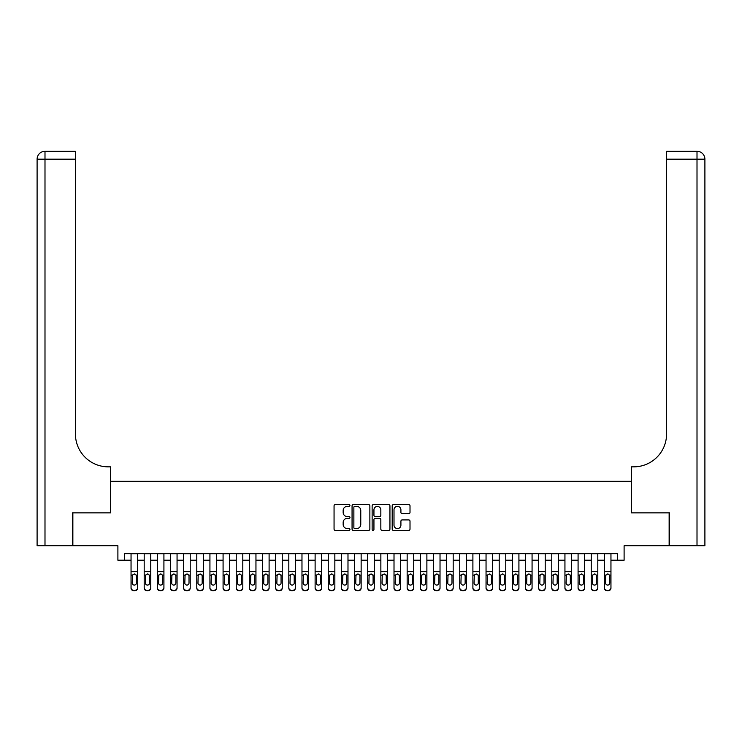 <?xml version="1.0" encoding="UTF-8"?>
<svg xmlns="http://www.w3.org/2000/svg" width="742" height="742" viewBox="0 0 742 742"><rect width="100%" height="100%" fill="white"/><g stroke="black" fill="none" stroke-linecap="round" stroke-linejoin="round"><path stroke-width="1.11" d="M349.964 505.469A0.9 0.9 0 0 0 349.055 504.569L335.347 504.569A1.289 1.289 0 0 0 334.058 505.858L334.058 529.083A1.289 1.289 0 0 0 335.347 530.382L349.055 530.382A0.9 0.9 0 0 0 349.964 529.473A0.9 0.9 0 0 0 349.055 528.573L347.284 528.573A4.127 4.127 0 0 1 343.156 524.436L343.156 522.507A4.127 4.127 0 0 1 347.284 518.37L349.055 518.37A0.9 0.9 0 0 0 349.964 517.471A0.9 0.9 0 0 0 349.055 516.571L347.284 516.571A4.127 4.127 0 0 1 343.156 512.434L343.156 510.505A4.127 4.127 0 0 1 347.284 506.369L349.055 506.369A0.9 0.9 0 0 0 349.964 505.469M408.721 513.668A1.289 1.289 0 0 0 410.011 512.37L410.011 505.858A1.289 1.289 0 0 0 408.721 504.569L393.492 504.569A1.289 1.289 0 0 0 392.193 505.858L392.193 529.083A1.289 1.289 0 0 0 393.492 530.382L408.721 530.382A1.289 1.289 0 0 0 410.011 529.083L410.011 521.218A1.289 1.289 0 0 0 408.721 519.919L402.201 519.919A1.289 1.289 0 0 0 400.912 521.218L400.912 525.123A3.45 3.45 0 0 1 397.462 528.573A3.45 3.45 0 0 1 394.002 525.123L394.002 509.828A3.45 3.45 0 0 1 397.462 506.369A3.45 3.45 0 0 1 400.912 509.828L400.912 512.37A1.289 1.289 0 0 0 402.201 513.668L408.721 513.668M124.47 560.201L124.47 553.625L617.529 553.625L617.529 560.201L624.105 560.201L624.105 545.741L669.136 545.741L669.136 512.87L631.34 512.87L631.34 481.317L110.66 481.317L110.66 512.87L72.864 512.87L72.864 545.741L117.895 545.741L117.895 560.201L131.046 560.201M369.868 505.858A1.289 1.289 0 0 0 368.579 504.569L353.35 504.569A1.289 1.289 0 0 0 352.06 505.858L352.06 529.083A1.289 1.289 0 0 0 353.35 530.382L368.579 530.382A1.289 1.289 0 0 0 369.868 529.083L369.868 505.858M373.421 504.569L388.65 504.569A1.289 1.289 0 0 1 389.94 505.858L389.94 529.083A1.289 1.289 0 0 1 388.65 530.382L382.13 530.382A1.289 1.289 0 0 1 380.841 529.083L380.841 519.669A1.289 1.289 0 0 0 379.552 518.37L375.229 518.37A1.289 1.289 0 0 0 373.94 519.669L373.94 529.473A0.9 0.9 0 0 1 373.031 530.382A0.9 0.9 0 0 1 372.132 529.473L372.132 505.858A1.289 1.289 0 0 1 373.421 504.569M137.622 560.201L144.189 560.201M150.765 560.201L157.341 560.201M163.917 560.201L170.493 560.201M177.06 560.201L183.636 560.201M190.212 560.201L196.788 560.201M203.364 560.201L209.93 560.201M216.506 560.201L223.082 560.201M229.658 560.201L236.234 560.201M242.801 560.201L249.377 560.201M255.953 560.201L262.529 560.201M269.105 560.201L275.672 560.201M282.248 560.201L288.823 560.201M295.399 560.201L301.975 560.201M308.542 560.201L315.118 560.201M321.694 560.201L328.27 560.201M334.846 560.201L341.413 560.201M347.989 560.201L354.565 560.201M361.141 560.201L367.717 560.201M374.283 560.201L380.859 560.201M387.435 560.201L394.011 560.201M400.587 560.201L407.154 560.201M413.73 560.201L420.306 560.201M426.882 560.201L433.458 560.201M440.025 560.201L446.601 560.201M453.177 560.201L459.752 560.201M466.328 560.201L472.895 560.201M479.471 560.201L486.047 560.201M492.623 560.201L499.199 560.201M505.766 560.201L512.342 560.201M518.918 560.201L525.494 560.201M532.07 560.201L538.636 560.201M545.212 560.201L551.788 560.201M558.364 560.201L564.94 560.201M571.507 560.201L578.083 560.201M584.659 560.201L591.235 560.201M597.811 560.201L604.378 560.201M610.954 560.201L617.529 560.201M354.769 506.369A0.9 0.9 0 0 0 353.869 507.278L353.869 527.664A0.9 0.9 0 0 0 354.769 528.573L356.642 528.573A4.127 4.127 0 0 0 360.77 524.436L360.77 510.505A4.127 4.127 0 0 0 356.642 506.369L354.769 506.369M380.841 509.893A3.45 3.45 0 0 0 377.39 506.434A3.45 3.45 0 0 0 373.94 509.893L373.94 515.282A1.289 1.289 0 0 0 375.229 516.571L379.552 516.571A1.289 1.289 0 0 0 380.841 515.282L380.841 509.893M131.046 575.504L131.046 587.683A2.634 2.606 0 0 0 133.671 590.298L134.988 590.298A2.634 2.606 0 0 0 137.622 587.683L137.622 588.1A2.634 2.606 180 0 1 134.988 590.706L134.988 590.298M136.435 582.989L136.435 576.061L136.435 582.989A2.105 2.087 180 0 1 134.33 585.076A2.105 2.087 180 0 0 136.435 582.989M132.224 583.407L132.224 582.989A2.105 2.087 180 0 0 134.33 585.076M133.235 574.262L132.224 575.903M135.434 574.262L134.33 573.956L136.203 575.096L136.435 576.061M137.622 553.625L137.622 588.1M131.046 553.625L131.046 588.1A2.634 2.606 180 0 0 133.671 590.706L134.988 590.706M131.046 575.096L132.456 575.096L132.224 582.989M132.456 575.096L134.33 573.956M72.466 512.87L110.53 512.87L110.53 466.848L108.295 466.848A32.871 32.871 0 0 1 75.424 433.977L75.424 159.178L44.993 159.178L44.993 545.741L72.466 545.741L72.466 512.87M44.993 545.741L37.1 545.741L37.1 159.178A7.893 7.893 0 0 1 44.993 151.294L75.424 151.294L75.424 159.178M108.295 466.848A32.871 32.871 0 0 1 75.424 433.977M44.993 151.294A7.893 7.893 0 0 0 37.1 159.178L44.993 159.178L44.993 151.294M669.534 512.87L631.47 512.87L631.47 466.848L633.705 466.848A32.871 32.871 0 0 0 666.576 433.977L666.576 151.294L697.007 151.294A7.893 7.893 0 0 1 704.9 159.178L704.9 545.741L669.534 545.741L669.534 512.87M633.705 466.848A32.871 32.871 0 0 0 666.576 433.977M144.189 575.504L144.189 587.683A2.634 2.606 0 0 0 146.823 590.298L148.14 590.298A2.634 2.606 0 0 0 150.765 587.683L150.765 588.1A2.634 2.606 180 0 1 148.14 590.706L148.14 590.298M149.587 582.989L149.587 576.061L149.587 582.989A2.105 2.087 180 0 1 147.482 585.076A2.105 2.087 180 0 0 149.587 582.989M145.376 583.407L145.376 582.989A2.105 2.087 180 0 0 147.482 585.076M146.378 574.262L145.376 575.903M148.576 574.262L147.482 573.956L149.346 575.096L149.587 576.061M157.341 575.504L157.341 587.683A2.634 2.606 0 0 0 159.966 590.298L161.283 590.298A2.634 2.606 0 0 0 163.917 587.683L163.917 588.1A2.634 2.606 180 0 1 161.283 590.706L161.283 590.298M162.73 582.989L162.73 576.061L162.73 582.989A2.105 2.087 180 0 1 160.624 585.076A2.105 2.087 180 0 0 162.73 582.989M158.528 583.407L158.528 582.989A2.105 2.087 180 0 0 160.624 585.076M159.53 574.262L158.528 575.903M161.728 574.262L160.624 573.956L162.498 575.096L162.73 576.061M170.493 575.504L170.493 587.683A2.634 2.606 0 0 0 173.118 590.298L174.435 590.298A2.634 2.606 0 0 0 177.06 587.683L177.06 588.1A2.634 2.606 180 0 1 174.435 590.706L174.435 590.298M175.882 582.989L175.882 576.061L175.882 582.989A2.105 2.087 180 0 1 173.776 585.076A2.105 2.087 180 0 0 175.882 582.989M171.671 583.407L171.671 582.989A2.105 2.087 180 0 0 173.776 585.076M172.682 574.262L171.671 575.903M174.871 574.262L173.776 573.956L175.65 575.096L175.882 576.061M183.636 575.504L183.636 587.683A2.634 2.606 0 0 0 186.27 590.298L187.578 590.298A2.634 2.606 0 0 0 190.212 587.683L190.212 588.1A2.634 2.606 180 0 1 187.578 590.706L187.578 590.298M189.025 582.989L189.025 576.061L189.025 582.989A2.105 2.087 180 0 1 186.928 585.076A2.105 2.087 180 0 0 189.025 582.989M184.823 583.407L184.823 582.989A2.105 2.087 180 0 0 186.928 585.076M185.825 574.262L184.823 575.903M188.023 574.262L186.928 573.956L188.793 575.096L189.025 576.061M150.765 553.625L150.765 588.1M144.189 553.625L144.189 588.1A2.634 2.606 180 0 0 146.823 590.706L148.14 590.706M144.189 575.096L145.608 575.096L145.376 582.989M145.608 575.096L147.482 573.956M163.917 553.625L163.917 588.1M157.341 553.625L157.341 588.1A2.634 2.606 180 0 0 159.966 590.706L161.283 590.706M157.341 575.096L158.76 575.096L158.528 582.989M158.76 575.096L160.624 573.956M177.06 553.625L177.06 588.1M170.493 553.625L170.493 588.1A2.634 2.606 180 0 0 173.118 590.706L174.435 590.706M170.493 575.096L171.903 575.096L171.671 582.989M171.903 575.096L173.776 573.956M190.212 553.625L190.212 588.1M183.636 553.625L183.636 588.1A2.634 2.606 180 0 0 186.27 590.706L187.578 590.706M183.636 575.096L185.055 575.096L184.823 582.989M185.055 575.096L186.928 573.956M196.788 575.504L196.788 587.683A2.634 2.606 0 0 0 199.412 590.298L200.73 590.298A2.634 2.606 0 0 0 203.364 587.683L203.364 588.1A2.634 2.606 180 0 1 200.73 590.706L200.73 590.298M202.176 582.989L202.176 576.061L202.176 582.989A2.105 2.087 180 0 1 200.071 585.076A2.105 2.087 180 0 0 202.176 582.989M197.966 583.407L197.966 582.989A2.105 2.087 180 0 0 200.071 585.076M198.977 574.262L197.966 575.903M201.175 574.262L200.071 573.956L201.945 575.096L202.176 576.061M203.364 553.625L203.364 588.1M196.788 553.625L196.788 588.1A2.634 2.606 180 0 0 199.412 590.706L200.73 590.706M196.788 575.096L198.197 575.096L197.966 582.989M198.197 575.096L200.071 573.956M209.93 575.504L209.93 587.683A2.634 2.606 0 0 0 212.564 590.298L213.881 590.298A2.634 2.606 0 0 0 216.506 587.683L216.506 588.1A2.634 2.606 180 0 1 213.881 590.706L213.881 590.298M215.328 582.989L215.328 576.061L215.328 582.989A2.105 2.087 180 0 1 213.223 585.076A2.105 2.087 180 0 0 215.328 582.989M211.118 583.407L211.118 582.989A2.105 2.087 180 0 0 213.223 585.076M212.119 574.262L211.118 575.903M214.317 574.262L213.223 573.956L215.087 575.096L215.328 576.061M216.506 553.625L216.506 588.1M209.93 553.625L209.93 588.1A2.634 2.606 180 0 0 212.564 590.706L213.881 590.706M209.93 575.096L211.349 575.096L211.118 582.989M211.349 575.096L213.223 573.956M223.082 575.504L223.082 587.683A2.634 2.606 0 0 0 225.707 590.298L227.024 590.298A2.634 2.606 0 0 0 229.658 587.683L229.658 588.1A2.634 2.606 180 0 1 227.024 590.706L227.024 590.298M228.471 582.989L228.471 576.061L228.471 582.989A2.105 2.087 180 0 1 226.366 585.076A2.105 2.087 180 0 0 228.471 582.989M224.27 583.407L224.27 582.989A2.105 2.087 180 0 0 226.366 585.076M225.271 574.262L224.27 575.903M227.469 574.262L226.366 573.956L228.239 575.096L228.471 576.061M229.658 553.625L229.658 588.1M223.082 553.625L223.082 588.1A2.634 2.606 180 0 0 225.707 590.706L227.024 590.706M223.082 575.096L224.501 575.096L224.27 582.989M224.501 575.096L226.366 573.956M236.234 575.504L236.234 587.683A2.634 2.606 0 0 0 238.859 590.298L240.176 590.298A2.634 2.606 0 0 0 242.801 587.683L242.801 588.1A2.634 2.606 180 0 1 240.176 590.706L240.176 590.298M241.623 582.989L241.623 576.061L241.623 582.989A2.105 2.087 180 0 1 239.518 585.076A2.105 2.087 180 0 0 241.623 582.989M237.412 583.407L237.412 582.989A2.105 2.087 180 0 0 239.518 585.076M238.423 574.262L237.412 575.903M240.612 574.262L239.518 573.956L241.391 575.096L241.623 576.061M242.801 553.625L242.801 588.1M236.234 553.625L236.234 588.1A2.634 2.606 180 0 0 238.859 590.706L240.176 590.706M236.234 575.096L237.644 575.096L237.412 582.989M237.644 575.096L239.518 573.956M249.377 575.504L249.377 587.683A2.634 2.606 0 0 0 252.011 590.298L253.319 590.298A2.634 2.606 0 0 0 255.953 587.683L255.953 588.1A2.634 2.606 180 0 1 253.319 590.706L253.319 590.298M254.766 582.989L254.766 576.061L254.766 582.989A2.105 2.087 180 0 1 252.67 585.076A2.105 2.087 180 0 0 254.766 582.989M250.564 583.407L250.564 582.989A2.105 2.087 180 0 0 252.67 585.076M251.566 574.262L250.564 575.903M253.764 574.262L252.67 573.956L254.534 575.096L254.766 576.061M255.953 553.625L255.953 588.1M249.377 553.625L249.377 588.1A2.634 2.606 180 0 0 252.011 590.706L253.319 590.706M249.377 575.096L250.796 575.096L250.564 582.989M250.796 575.096L252.67 573.956M262.529 575.504L262.529 587.683A2.634 2.606 0 0 0 265.154 590.298L266.471 590.298A2.634 2.606 0 0 0 269.105 587.683L269.105 588.1A2.634 2.606 180 0 1 266.471 590.706L266.471 590.298M267.918 582.989L267.918 576.061L267.918 582.989A2.105 2.087 180 0 1 265.812 585.076A2.105 2.087 180 0 0 267.918 582.989M263.707 583.407L263.707 582.989A2.105 2.087 180 0 0 265.812 585.076M264.718 574.262L263.707 575.903M266.916 574.262L265.812 573.956L267.686 575.096L267.918 576.061M269.105 553.625L269.105 588.1M262.529 553.625L262.529 588.1A2.634 2.606 180 0 0 265.154 590.706L266.471 590.706M262.529 575.096L263.939 575.096L263.707 582.989M263.939 575.096L265.812 573.956M275.672 575.504L275.672 587.683A2.634 2.606 0 0 0 278.306 590.298L279.623 590.298A2.634 2.606 0 0 0 282.248 587.683L282.248 588.1A2.634 2.606 180 0 1 279.623 590.706L279.623 590.298M281.07 582.989L281.07 576.061L281.07 582.989A2.105 2.087 180 0 1 278.964 585.076A2.105 2.087 180 0 0 281.07 582.989M276.859 583.407L276.859 582.989A2.105 2.087 180 0 0 278.964 585.076M277.86 574.262L276.859 575.903M280.059 574.262L278.964 573.956L280.828 575.096L281.07 576.061M282.248 553.625L282.248 588.1M275.672 553.625L275.672 588.1A2.634 2.606 180 0 0 278.306 590.706L279.623 590.706M275.672 575.096L277.091 575.096L276.859 582.989M277.091 575.096L278.964 573.956M288.823 575.504L288.823 587.683A2.634 2.606 0 0 0 291.458 590.298L292.765 590.298A2.634 2.606 0 0 0 295.399 587.683L295.399 588.1A2.634 2.606 180 0 1 292.765 590.706L292.765 590.298M294.212 582.989L294.212 576.061L294.212 582.989A2.105 2.087 180 0 1 292.107 585.076A2.105 2.087 180 0 0 294.212 582.989M290.011 583.407L290.011 582.989A2.105 2.087 180 0 0 292.107 585.076M291.012 574.262L290.011 575.903M293.211 574.262L292.107 573.956L293.98 575.096L294.212 576.061M295.399 553.625L295.399 588.1M288.823 553.625L288.823 588.1A2.634 2.606 180 0 0 291.458 590.706L292.765 590.706M288.823 575.096L290.243 575.096L290.011 582.989M290.243 575.096L292.107 573.956M301.975 575.504L301.975 587.683A2.634 2.606 0 0 0 304.6 590.298L305.917 590.298A2.634 2.606 0 0 0 308.542 587.683L308.542 588.1A2.634 2.606 180 0 1 305.917 590.706L305.917 590.298M307.364 582.989L307.364 576.061L307.364 582.989A2.105 2.087 180 0 1 305.259 585.076A2.105 2.087 180 0 0 307.364 582.989M303.153 583.407L303.153 582.989A2.105 2.087 180 0 0 305.259 585.076M304.164 574.262L303.153 575.903M306.353 574.262L305.259 573.956L307.132 575.096L307.364 576.061M308.542 553.625L308.542 588.1M301.975 553.625L301.975 588.1A2.634 2.606 180 0 0 304.6 590.706L305.917 590.706M301.975 575.096L303.385 575.096L303.153 582.989M303.385 575.096L305.259 573.956M315.118 575.504L315.118 587.683A2.634 2.606 0 0 0 317.752 590.298L319.06 590.298A2.634 2.606 0 0 0 321.694 587.683L321.694 588.1A2.634 2.606 180 0 1 319.06 590.706L319.06 590.298M320.507 582.989L320.507 576.061L320.507 582.989A2.105 2.087 180 0 1 318.411 585.076A2.105 2.087 180 0 0 320.507 582.989M316.305 583.407L316.305 582.989A2.105 2.087 180 0 0 318.411 585.076M317.307 574.262L316.305 575.903M319.505 574.262L318.411 573.956L320.275 575.096L320.507 576.061M321.694 553.625L321.694 588.1M315.118 553.625L315.118 588.1A2.634 2.606 180 0 0 317.752 590.706L319.06 590.706M315.118 575.096L316.537 575.096L316.305 582.989M316.537 575.096L318.411 573.956M328.27 575.504L328.27 587.683A2.634 2.606 0 0 0 330.895 590.298L332.212 590.298A2.634 2.606 0 0 0 334.846 587.683L334.846 588.1A2.634 2.606 180 0 1 332.212 590.706L332.212 590.298M333.659 582.989L333.659 576.061L333.659 582.989A2.105 2.087 180 0 1 331.553 585.076A2.105 2.087 180 0 0 333.659 582.989M329.448 583.407L329.448 582.989A2.105 2.087 180 0 0 331.553 585.076M330.459 574.262L329.448 575.903M332.657 574.262L331.553 573.956L333.427 575.096L333.659 576.061M334.846 553.625L334.846 588.1M328.27 553.625L328.27 588.1A2.634 2.606 180 0 0 330.895 590.706L332.212 590.706M328.27 575.096L329.68 575.096L329.448 582.989M329.68 575.096L331.553 573.956M341.413 575.504L341.413 587.683A2.634 2.606 0 0 0 344.047 590.298L345.364 590.298A2.634 2.606 0 0 0 347.989 587.683L347.989 588.1A2.634 2.606 180 0 1 345.364 590.706L345.364 590.298M346.811 582.989L346.811 576.061L346.811 582.989A2.105 2.087 180 0 1 344.705 585.076A2.105 2.087 180 0 0 346.811 582.989M342.6 583.407L342.6 582.989A2.105 2.087 180 0 0 344.705 585.076M343.602 574.262L342.6 575.903M345.8 574.262L344.705 573.956L346.579 575.096L346.811 576.061M347.989 553.625L347.989 588.1M341.413 553.625L341.413 588.1A2.634 2.606 180 0 0 344.047 590.706L345.364 590.706M341.413 575.096L342.832 575.096L342.6 582.989M342.832 575.096L344.705 573.956M354.565 575.504L354.565 587.683A2.634 2.606 0 0 0 357.199 590.298L358.507 590.298A2.634 2.606 0 0 0 361.141 587.683L361.141 588.1A2.634 2.606 180 0 1 358.507 590.706L358.507 590.298M359.953 582.989L359.953 576.061L359.953 582.989A2.105 2.087 180 0 1 357.848 585.076A2.105 2.087 180 0 0 359.953 582.989M355.752 583.407L355.752 582.989A2.105 2.087 180 0 0 357.848 585.076M356.754 574.262L355.752 575.903M358.952 574.262L357.848 573.956L359.722 575.096L359.953 576.061M361.141 553.625L361.141 588.1M354.565 553.625L354.565 588.1A2.634 2.606 180 0 0 357.199 590.706L358.507 590.706M354.565 575.096L355.984 575.096L355.752 582.989M355.984 575.096L357.848 573.956M367.717 575.504L367.717 587.683A2.634 2.606 0 0 0 370.341 590.298L371.659 590.298A2.634 2.606 0 0 0 374.283 587.683L374.283 588.1A2.634 2.606 180 0 1 371.659 590.706L371.659 590.298M373.105 582.989L373.105 576.061L373.105 582.989A2.105 2.087 180 0 1 371 585.076A2.105 2.087 180 0 0 373.105 582.989M368.895 583.407L368.895 582.989A2.105 2.087 180 0 0 371 585.076M369.906 574.262L368.895 575.903M372.094 574.262L371 573.956L372.874 575.096L373.105 576.061M374.283 553.625L374.283 588.1M367.717 553.625L367.717 588.1A2.634 2.606 180 0 0 370.341 590.706L371.659 590.706M367.717 575.096L369.126 575.096L368.895 582.989M369.126 575.096L371 573.956M380.859 575.504L380.859 587.683A2.634 2.606 0 0 0 383.493 590.298L384.801 590.298A2.634 2.606 0 0 0 387.435 587.683L387.435 588.1A2.634 2.606 180 0 1 384.801 590.706L384.801 590.298M386.248 582.989L386.248 576.061L386.248 582.989A2.105 2.087 180 0 1 384.152 585.076A2.105 2.087 180 0 0 386.248 582.989M382.047 583.407L382.047 582.989A2.105 2.087 180 0 0 384.152 585.076M383.048 574.262L382.047 575.903M385.246 574.262L384.152 573.956L386.016 575.096L386.248 576.061M387.435 553.625L387.435 588.1M380.859 553.625L380.859 588.1A2.634 2.606 180 0 0 383.493 590.706L384.801 590.706M380.859 575.096L382.278 575.096L382.047 582.989M382.278 575.096L384.152 573.956M394.011 575.504L394.011 587.683A2.634 2.606 0 0 0 396.636 590.298L397.953 590.298A2.634 2.606 0 0 0 400.587 587.683L400.587 588.1A2.634 2.606 180 0 1 397.953 590.706L397.953 590.298M399.4 582.989L399.4 576.061L399.4 582.989A2.105 2.087 180 0 1 397.295 585.076A2.105 2.087 180 0 0 399.4 582.989M395.189 583.407L395.189 582.989A2.105 2.087 180 0 0 397.295 585.076M396.2 574.262L395.189 575.903M398.398 574.262L397.295 573.956L399.168 575.096L399.4 576.061M400.587 553.625L400.587 588.1M394.011 553.625L394.011 588.1A2.634 2.606 180 0 0 396.636 590.706L397.953 590.706M394.011 575.096L395.421 575.096L395.189 582.989M395.421 575.096L397.295 573.956M407.154 575.504L407.154 587.683A2.634 2.606 0 0 0 409.788 590.298L411.105 590.298A2.634 2.606 0 0 0 413.73 587.683L413.73 588.1A2.634 2.606 180 0 1 411.105 590.706L411.105 590.298M412.552 582.989L412.552 576.061L412.552 582.989A2.105 2.087 180 0 1 410.447 585.076A2.105 2.087 180 0 0 412.552 582.989M408.341 583.407L408.341 582.989A2.105 2.087 180 0 0 410.447 585.076M409.343 574.262L408.341 575.903M411.541 574.262L410.447 573.956L412.32 575.096L412.552 576.061M413.73 553.625L413.73 588.1M407.154 553.625L407.154 588.1A2.634 2.606 180 0 0 409.788 590.706L411.105 590.706M407.154 575.096L408.573 575.096L408.341 582.989M408.573 575.096L410.447 573.956M420.306 575.504L420.306 587.683A2.634 2.606 0 0 0 422.94 590.298L424.248 590.298A2.634 2.606 0 0 0 426.882 587.683L426.882 588.1A2.634 2.606 180 0 1 424.248 590.706L424.248 590.298M425.695 582.989L425.695 576.061L425.695 582.989A2.105 2.087 180 0 1 423.589 585.076A2.105 2.087 180 0 0 425.695 582.989M421.493 583.407L421.493 582.989A2.105 2.087 180 0 0 423.589 585.076M422.495 574.262L421.493 575.903M424.693 574.262L423.589 573.956L425.463 575.096L425.695 576.061M426.882 553.625L426.882 588.1M420.306 553.625L420.306 588.1A2.634 2.606 180 0 0 422.94 590.706L424.248 590.706M420.306 575.096L421.725 575.096L421.493 582.989M421.725 575.096L423.589 573.956M433.458 575.504L433.458 587.683A2.634 2.606 0 0 0 436.083 590.298L437.4 590.298A2.634 2.606 0 0 0 440.025 587.683L440.025 588.1A2.634 2.606 180 0 1 437.4 590.706L437.4 590.298M438.847 582.989L438.847 576.061L438.847 582.989A2.105 2.087 180 0 1 436.741 585.076A2.105 2.087 180 0 0 438.847 582.989M434.636 583.407L434.636 582.989A2.105 2.087 180 0 0 436.741 585.076M435.647 574.262L434.636 575.903M437.836 574.262L436.741 573.956L438.615 575.096L438.847 576.061M440.025 553.625L440.025 588.1M433.458 553.625L433.458 588.1A2.634 2.606 180 0 0 436.083 590.706L437.4 590.706M433.458 575.096L434.868 575.096L434.636 582.989M434.868 575.096L436.741 573.956M446.601 575.504L446.601 587.683A2.634 2.606 0 0 0 449.235 590.298L450.542 590.298A2.634 2.606 0 0 0 453.177 587.683L453.177 588.1A2.634 2.606 180 0 1 450.542 590.706L450.542 590.298M451.989 582.989L451.989 576.061L451.989 582.989A2.105 2.087 180 0 1 449.893 585.076A2.105 2.087 180 0 0 451.989 582.989M447.788 583.407L447.788 582.989A2.105 2.087 180 0 0 449.893 585.076M448.789 574.262L447.788 575.903M450.988 574.262L449.893 573.956L451.757 575.096L451.989 576.061M453.177 553.625L453.177 588.1M446.601 553.625L446.601 588.1A2.634 2.606 180 0 0 449.235 590.706L450.542 590.706M446.601 575.096L448.02 575.096L447.788 582.989M448.02 575.096L449.893 573.956M459.752 575.504L459.752 587.683A2.634 2.606 0 0 0 462.377 590.298L463.694 590.298A2.634 2.606 0 0 0 466.328 587.683L466.328 588.1A2.634 2.606 180 0 1 463.694 590.706L463.694 590.298M465.141 582.989L465.141 576.061L465.141 582.989A2.105 2.087 180 0 1 463.036 585.076A2.105 2.087 180 0 0 465.141 582.989M460.93 583.407L460.93 582.989A2.105 2.087 180 0 0 463.036 585.076M461.941 574.262L460.93 575.903M464.14 574.262L463.036 573.956L464.909 575.096L465.141 576.061M472.895 575.504L472.895 587.683A2.634 2.606 0 0 0 475.529 590.298L476.846 590.298A2.634 2.606 0 0 0 479.471 587.683L479.471 588.1A2.634 2.606 180 0 1 476.846 590.706L476.846 590.298M478.293 582.989L478.293 576.061L478.293 582.989A2.105 2.087 180 0 1 476.188 585.076A2.105 2.087 180 0 0 478.293 582.989M474.082 583.407L474.082 582.989A2.105 2.087 180 0 0 476.188 585.076M475.084 574.262L474.082 575.903M477.282 574.262L476.188 573.956L478.061 575.096L478.293 576.061M486.047 575.504L486.047 587.683A2.634 2.606 0 0 0 488.681 590.298L489.989 590.298A2.634 2.606 0 0 0 492.623 587.683L492.623 588.1A2.634 2.606 180 0 1 489.989 590.706L489.989 590.298M491.436 582.989L491.436 576.061L491.436 582.989A2.105 2.087 180 0 1 489.33 585.076A2.105 2.087 180 0 0 491.436 582.989M487.234 583.407L487.234 582.989A2.105 2.087 180 0 0 489.33 585.076M488.236 574.262L487.234 575.903M490.434 574.262L489.33 573.956L491.204 575.096L491.436 576.061M466.328 553.625L466.328 588.1M459.752 553.625L459.752 588.1A2.634 2.606 180 0 0 462.377 590.706L463.694 590.706M459.752 575.096L461.172 575.096L460.93 582.989M461.172 575.096L463.036 573.956M479.471 553.625L479.471 588.1M472.895 553.625L472.895 588.1A2.634 2.606 180 0 0 475.529 590.706L476.846 590.706M472.895 575.096L474.314 575.096L474.082 582.989M474.314 575.096L476.188 573.956M492.623 553.625L492.623 588.1M486.047 553.625L486.047 588.1A2.634 2.606 180 0 0 488.681 590.706L489.989 590.706M486.047 575.096L487.466 575.096L487.234 582.989M487.466 575.096L489.33 573.956M499.199 575.504L499.199 587.683A2.634 2.606 0 0 0 501.824 590.298L503.141 590.298A2.634 2.606 0 0 0 505.766 587.683L505.766 588.1A2.634 2.606 180 0 1 503.141 590.706L503.141 590.298M504.588 582.989L504.588 576.061L504.588 582.989A2.105 2.087 180 0 1 502.482 585.076A2.105 2.087 180 0 0 504.588 582.989M500.377 583.407L500.377 582.989A2.105 2.087 180 0 0 502.482 585.076M501.388 574.262L500.377 575.903M503.577 574.262L502.482 573.956L504.356 575.096L504.588 576.061M505.766 553.625L505.766 588.1M499.199 553.625L499.199 588.1A2.634 2.606 180 0 0 501.824 590.706L503.141 590.706M499.199 575.096L500.609 575.096L500.377 582.989M500.609 575.096L502.482 573.956M512.342 575.504L512.342 587.683A2.634 2.606 0 0 0 514.976 590.298L516.293 590.298A2.634 2.606 0 0 0 518.918 587.683L518.918 588.1A2.634 2.606 180 0 1 516.293 590.706L516.293 590.298M517.731 582.989L517.731 576.061L517.731 582.989A2.105 2.087 180 0 1 515.634 585.076A2.105 2.087 180 0 0 517.731 582.989M513.529 583.407L513.529 582.989A2.105 2.087 180 0 0 515.634 585.076M514.531 574.262L513.529 575.903M516.729 574.262L515.634 573.956L517.499 575.096L517.731 576.061M518.918 553.625L518.918 588.1M512.342 553.625L512.342 588.1A2.634 2.606 180 0 0 514.976 590.706L516.293 590.706M512.342 575.096L513.761 575.096L513.529 582.989M513.761 575.096L515.634 573.956M525.494 575.504L525.494 587.683A2.634 2.606 0 0 0 528.118 590.298L529.436 590.298A2.634 2.606 0 0 0 532.07 587.683L532.07 588.1A2.634 2.606 180 0 1 529.436 590.706L529.436 590.298M530.882 582.989L530.882 576.061L530.882 582.989A2.105 2.087 180 0 1 528.777 585.076A2.105 2.087 180 0 0 530.882 582.989M526.672 583.407L526.672 582.989A2.105 2.087 180 0 0 528.777 585.076M527.683 574.262L526.672 575.903M529.881 574.262L528.777 573.956L530.651 575.096L530.882 576.061M532.07 553.625L532.07 588.1M525.494 553.625L525.494 588.1A2.634 2.606 180 0 0 528.118 590.706L529.436 590.706M525.494 575.096L526.913 575.096L526.672 582.989M526.913 575.096L528.777 573.956M538.636 575.504L538.636 587.683A2.634 2.606 0 0 0 541.27 590.298L542.587 590.298A2.634 2.606 0 0 0 545.212 587.683L545.212 588.1A2.634 2.606 180 0 1 542.587 590.706L542.587 590.298M544.034 582.989L544.034 576.061L544.034 582.989A2.105 2.087 180 0 1 541.929 585.076A2.105 2.087 180 0 0 544.034 582.989M539.824 583.407L539.824 582.989A2.105 2.087 180 0 0 541.929 585.076M540.825 574.262L539.824 575.903M543.023 574.262L541.929 573.956L543.803 575.096L544.034 576.061M545.212 553.625L545.212 588.1M538.636 553.625L538.636 588.1A2.634 2.606 180 0 0 541.27 590.706L542.587 590.706M538.636 575.096L540.055 575.096L539.824 582.989M540.055 575.096L541.929 573.956M551.788 575.504L551.788 587.683A2.634 2.606 0 0 0 554.422 590.298L555.73 590.298A2.634 2.606 0 0 0 558.364 587.683L558.364 588.1A2.634 2.606 180 0 1 555.73 590.706L555.73 590.298M557.177 582.989L557.177 576.061L557.177 582.989A2.105 2.087 180 0 1 555.072 585.076A2.105 2.087 180 0 0 557.177 582.989M552.976 583.407L552.976 582.989A2.105 2.087 180 0 0 555.072 585.076M553.977 574.262L552.976 575.903M556.175 574.262L555.072 573.956L556.945 575.096L557.177 576.061M558.364 553.625L558.364 588.1M551.788 553.625L551.788 588.1A2.634 2.606 180 0 0 554.422 590.706L555.73 590.706M551.788 575.096L553.207 575.096L552.976 582.989M553.207 575.096L555.072 573.956M564.94 575.504L564.94 587.683A2.634 2.606 0 0 0 567.565 590.298L568.882 590.298A2.634 2.606 0 0 0 571.507 587.683L571.507 588.1A2.634 2.606 180 0 1 568.882 590.706L568.882 590.298M570.329 582.989L570.329 576.061L570.329 582.989A2.105 2.087 180 0 1 568.224 585.076A2.105 2.087 180 0 0 570.329 582.989M566.118 583.407L566.118 582.989A2.105 2.087 180 0 0 568.224 585.076M567.129 574.262L566.118 575.903M569.318 574.262L568.224 573.956L570.097 575.096L570.329 576.061M571.507 553.625L571.507 588.1M564.94 553.625L564.94 588.1A2.634 2.606 180 0 0 567.565 590.706L568.882 590.706M564.94 575.096L566.35 575.096L566.118 582.989M566.35 575.096L568.224 573.956M578.083 575.504L578.083 587.683A2.634 2.606 0 0 0 580.717 590.298L582.034 590.298A2.634 2.606 0 0 0 584.659 587.683L584.659 588.1A2.634 2.606 180 0 1 582.034 590.706L582.034 590.298M583.472 582.989L583.472 576.061L583.472 582.989A2.105 2.087 180 0 1 581.376 585.076A2.105 2.087 180 0 0 583.472 582.989M579.27 583.407L579.27 582.989A2.105 2.087 180 0 0 581.376 585.076M580.272 574.262L579.27 575.903M582.47 574.262L581.376 573.956L583.24 575.096L583.472 576.061M584.659 553.625L584.659 588.1M578.083 553.625L578.083 588.1A2.634 2.606 180 0 0 580.717 590.706L582.034 590.706M578.083 575.096L579.502 575.096L579.27 582.989M579.502 575.096L581.376 573.956M591.235 575.504L591.235 587.683A2.634 2.606 0 0 0 593.86 590.298L595.177 590.298A2.634 2.606 0 0 0 597.811 587.683L597.811 588.1A2.634 2.606 180 0 1 595.177 590.706L595.177 590.298M596.624 582.989L596.624 576.061L596.624 582.989A2.105 2.087 180 0 1 594.518 585.076A2.105 2.087 180 0 0 596.624 582.989M592.413 583.407L592.413 582.989A2.105 2.087 180 0 0 594.518 585.076M593.424 574.262L592.413 575.903M595.622 574.262L594.518 573.956L596.392 575.096L596.624 576.061M597.811 553.625L597.811 588.1M591.235 553.625L591.235 588.1A2.634 2.606 180 0 0 593.86 590.706L595.177 590.706M591.235 575.096L592.654 575.096L592.413 582.989M592.654 575.096L594.518 573.956M604.378 575.504L604.378 587.683A2.634 2.606 0 0 0 607.012 590.298L608.329 590.298A2.634 2.606 0 0 0 610.954 587.683L610.954 588.1A2.634 2.606 180 0 1 608.329 590.706L608.329 590.298M609.776 582.989L609.776 576.061L609.776 582.989A2.105 2.087 180 0 1 607.67 585.076A2.105 2.087 180 0 0 609.776 582.989M605.565 583.407L605.565 582.989A2.105 2.087 180 0 0 607.67 585.076M606.566 574.262L605.565 575.903M608.765 574.262L607.67 573.956L609.544 575.096L609.776 576.061M610.954 553.625L610.954 588.1M604.378 553.625L604.378 588.1A2.634 2.606 180 0 0 607.012 590.706L608.329 590.706M604.378 575.096L605.797 575.096L605.565 582.989M605.797 575.096L607.67 573.956M136.203 575.096L137.622 575.096M131.046 571.692L137.622 571.692M131.046 553.727L137.622 553.727M697.007 545.741L697.007 159.178L666.576 159.178M697.007 151.294L697.007 159.178L704.9 159.178M149.346 575.096L150.765 575.096M144.189 571.692L150.765 571.692M144.189 553.727L150.765 553.727M162.498 575.096L163.917 575.096M157.341 571.692L163.917 571.692M157.341 553.727L163.917 553.727M175.65 575.096L177.06 575.096M170.493 571.692L177.06 571.692M170.493 553.727L177.06 553.727M188.793 575.096L190.212 575.096M183.636 571.692L190.212 571.692M183.636 553.727L190.212 553.727M201.945 575.096L203.364 575.096M196.788 571.692L203.364 571.692M196.788 553.727L203.364 553.727M215.087 575.096L216.506 575.096M209.93 571.692L216.506 571.692M209.93 553.727L216.506 553.727M228.239 575.096L229.658 575.096M223.082 571.692L229.658 571.692M223.082 553.727L229.658 553.727M241.391 575.096L242.801 575.096M236.234 571.692L242.801 571.692M236.234 553.727L242.801 553.727M254.534 575.096L255.953 575.096M249.377 571.692L255.953 571.692M249.377 553.727L255.953 553.727M267.686 575.096L269.105 575.096M262.529 571.692L269.105 571.692M262.529 553.727L269.105 553.727M280.828 575.096L282.248 575.096M275.672 571.692L282.248 571.692M275.672 553.727L282.248 553.727M293.98 575.096L295.399 575.096M288.823 571.692L295.399 571.692M288.823 553.727L295.399 553.727M307.132 575.096L308.542 575.096M301.975 571.692L308.542 571.692M301.975 553.727L308.542 553.727M320.275 575.096L321.694 575.096M315.118 571.692L321.694 571.692M315.118 553.727L321.694 553.727M333.427 575.096L334.846 575.096M328.27 571.692L334.846 571.692M328.27 553.727L334.846 553.727M346.579 575.096L347.989 575.096M341.413 571.692L347.989 571.692M341.413 553.727L347.989 553.727M359.722 575.096L361.141 575.096M354.565 571.692L361.141 571.692M354.565 553.727L361.141 553.727M372.874 575.096L374.283 575.096M367.717 571.692L374.283 571.692M367.717 553.727L374.283 553.727M386.016 575.096L387.435 575.096M380.859 571.692L387.435 571.692M380.859 553.727L387.435 553.727M399.168 575.096L400.587 575.096M394.011 571.692L400.587 571.692M394.011 553.727L400.587 553.727M412.32 575.096L413.73 575.096M407.154 571.692L413.73 571.692M407.154 553.727L413.73 553.727M425.463 575.096L426.882 575.096M420.306 571.692L426.882 571.692M420.306 553.727L426.882 553.727M438.615 575.096L440.025 575.096M433.458 571.692L440.025 571.692M433.458 553.727L440.025 553.727M451.757 575.096L453.177 575.096M446.601 571.692L453.177 571.692M446.601 553.727L453.177 553.727M464.909 575.096L466.328 575.096M459.752 571.692L466.328 571.692M459.752 553.727L466.328 553.727M478.061 575.096L479.471 575.096M472.895 571.692L479.471 571.692M472.895 553.727L479.471 553.727M491.204 575.096L492.623 575.096M486.047 571.692L492.623 571.692M486.047 553.727L492.623 553.727M504.356 575.096L505.766 575.096M499.199 571.692L505.766 571.692M499.199 553.727L505.766 553.727M517.499 575.096L518.918 575.096M512.342 571.692L518.918 571.692M512.342 553.727L518.918 553.727M530.651 575.096L532.07 575.096M525.494 571.692L532.07 571.692M525.494 553.727L532.07 553.727M543.803 575.096L545.212 575.096M538.636 571.692L545.212 571.692M538.636 553.727L545.212 553.727M556.945 575.096L558.364 575.096M551.788 571.692L558.364 571.692M551.788 553.727L558.364 553.727M570.097 575.096L571.507 575.096M564.94 571.692L571.507 571.692M564.94 553.727L571.507 553.727M583.24 575.096L584.659 575.096M578.083 571.692L584.659 571.692M578.083 553.727L584.659 553.727M596.392 575.096L597.811 575.096M591.235 571.692L597.811 571.692M591.235 553.727L597.811 553.727M609.544 575.096L610.954 575.096M604.378 571.692L610.954 571.692M604.378 553.727L610.954 553.727"/></g></svg>
